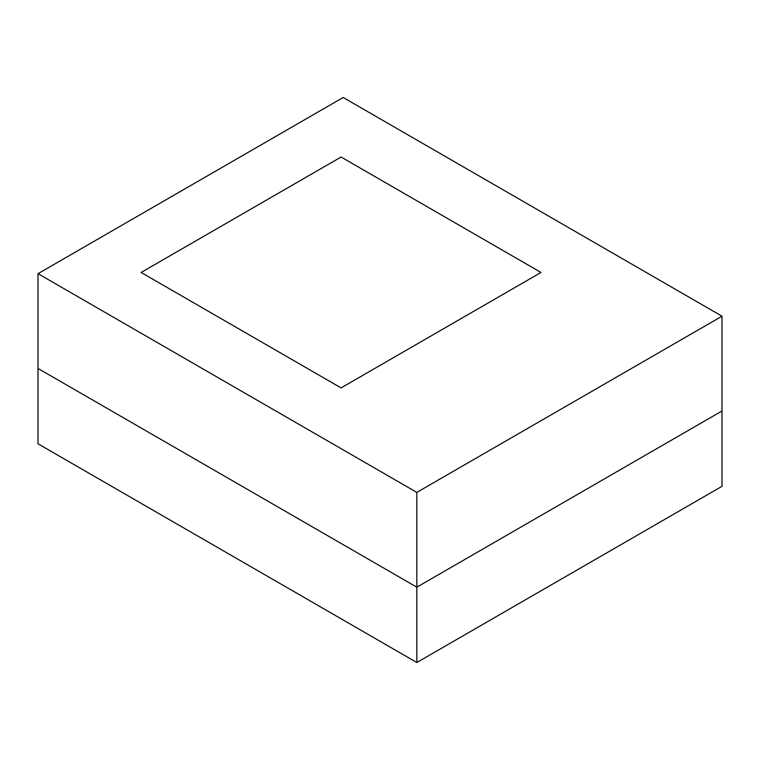 <?xml version="1.0" encoding="UTF-8"?>
<svg xmlns="http://www.w3.org/2000/svg" width="760" height="760" viewBox="0 0 760 760"><rect width="100%" height="100%" fill="white"/><g stroke="black" fill="none" stroke-linecap="round" stroke-linejoin="round"><path stroke-width="1.14" d="M341.069 387.894L141.123 272.46L341.069 387.894L541.006 272.46L341.069 157.025L141.123 272.46L341.069 157.025L541.006 272.46L341.069 387.894L141.123 272.46L341.069 157.025L541.006 272.46L341.069 387.894L141.123 272.46L341.069 157.025L541.006 272.46L341.069 387.894M416.831 587.176L722 410.989L722 316.207L416.831 492.394L416.831 587.176L722 410.989L416.831 587.176L416.831 492.394L722 316.207L722 486.324L722 410.989L416.831 587.176L38 368.457L38 273.676L343.168 97.489L722 316.207L343.168 97.489L38 273.676L416.831 492.394L38 273.676L38 368.457L416.831 587.176L416.831 662.511L416.831 587.176L38 368.457L38 443.792L38 368.457L416.831 587.176M38 443.792L416.831 662.511L722 486.324L416.831 662.511L38 443.792"/></g></svg>

